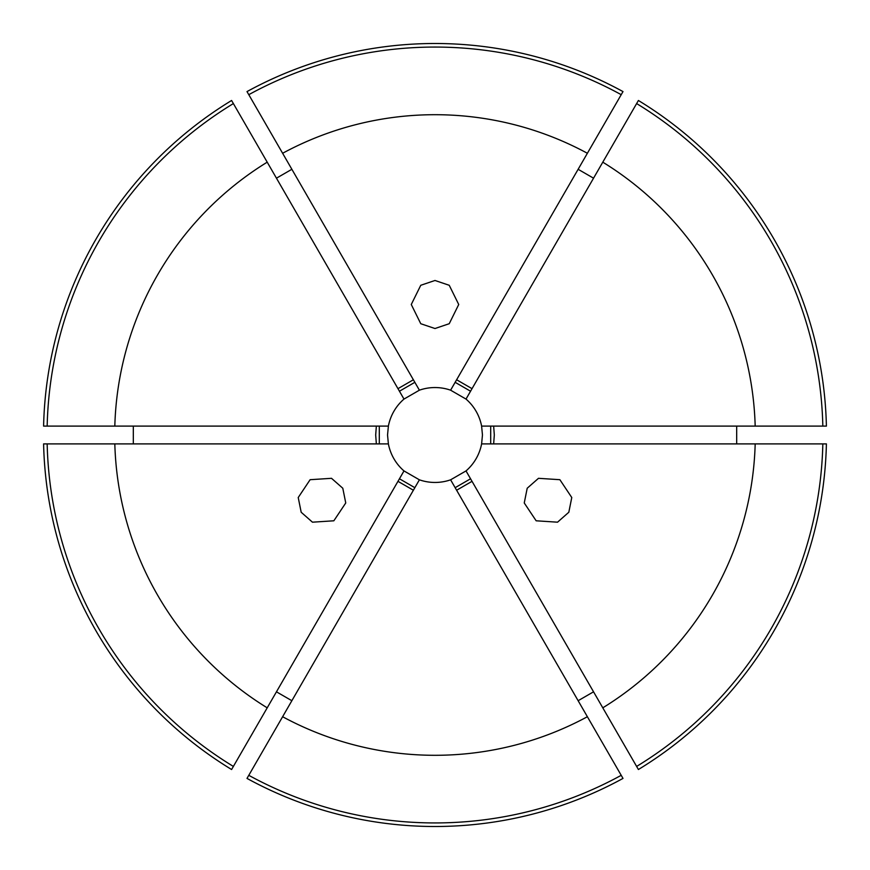 <?xml version="1.0" encoding="UTF-8"?>
<svg xmlns="http://www.w3.org/2000/svg" width="870" height="870" viewBox="0 0 870 870"><rect width="100%" height="100%" fill="white"/><g stroke="black" fill="none" stroke-linecap="round" stroke-linejoin="round"><path stroke-width="1.3" d="M527.209 488.233L538.486 478.315L559.878 479.696L571.775 497.531L568.817 512.256L557.539 522.185L536.148 520.793L524.251 502.969L527.209 488.233M342.791 488.233L345.749 502.969L333.852 520.793L312.46 522.185L301.183 512.256L298.225 497.531L310.122 479.696L331.513 478.315L342.791 488.233M435 328.523L420.765 323.716L411.271 304.5L420.765 285.284L435 280.477L449.235 285.284L458.729 304.5L449.235 323.716L435 328.523M456.619 490.234L472.029 481.338M397.971 481.338L413.38 490.234M376.351 426.104L375.688 435L376.351 443.896M493.649 443.896L494.312 435L493.649 426.104M133.317 426.104L133.317 443.896M43.598 426.104A391.5 391.5 0 0 1 231.594 100.485L233.377 103.573A387.933 387.933 0 0 0 47.165 426.104L43.598 426.104M291.863 169.291L276.453 178.187M247.004 91.589A391.5 391.5 0 0 1 622.996 91.589L621.213 94.678A387.933 387.933 0 0 0 248.787 94.678L247.004 91.589M593.547 178.187L578.137 169.291M466.015 399.08L638.406 100.485A391.5 391.5 0 0 1 826.402 426.104L481.61 426.104A47.458 47.458 0 0 0 466.015 399.08L450.606 390.184A47.458 47.458 0 0 0 419.394 390.184L403.984 399.08A47.458 47.458 0 0 0 388.39 426.104L387.541 435L388.39 443.896A47.458 47.458 0 0 0 403.984 470.92L419.394 479.816A47.458 47.458 0 0 0 450.606 479.816L466.015 470.92A47.458 47.458 0 0 0 481.61 443.896L482.458 435L481.61 426.104M736.683 443.896L736.683 426.104M419.394 479.816L247.004 778.411A391.5 391.5 0 0 0 622.996 778.411L621.213 775.322A387.933 387.933 0 0 1 248.787 775.322M450.606 479.816L587.38 716.728A320.301 320.301 0 0 1 282.619 716.728M466.015 470.92L638.406 769.515A391.5 391.5 0 0 0 826.402 443.896L822.835 443.896A387.933 387.933 0 0 1 636.622 766.426M822.835 443.896L755.182 443.896A320.301 320.301 0 0 1 602.79 707.832M755.182 443.896L481.61 443.896M602.79 162.168A320.301 320.301 0 0 1 755.182 426.104M419.394 390.184L282.619 153.272A320.301 320.301 0 0 1 587.38 153.272L621.213 94.678M450.606 390.184L587.38 153.272M578.137 700.709L593.547 691.813M276.453 691.813L291.863 700.709M231.594 769.515A391.5 391.5 0 0 1 43.598 443.896L47.165 443.896A387.933 387.933 0 0 0 233.377 766.426L231.594 769.515M587.38 716.728L621.213 775.322M403.984 470.92L267.21 707.832A320.301 320.301 0 0 1 114.818 443.896L47.165 443.896M388.39 443.896L114.818 443.896M413.38 379.766L397.971 388.662M472.029 388.662L456.619 379.766M388.39 426.104L114.818 426.104A320.301 320.301 0 0 1 267.21 162.168L233.377 103.573M114.818 426.104L47.165 426.104M282.619 153.272L248.787 94.678M403.984 399.08L267.21 162.168M399.45 391.217L414.859 382.311M455.14 382.311L470.55 391.217M490.702 426.104L490.702 443.896M470.55 478.783L455.14 487.689M414.859 487.689L399.45 478.783M379.298 443.896L379.298 426.104M267.21 707.832L233.377 766.426M636.622 103.573A387.933 387.933 0 0 1 822.835 426.104"/></g></svg>

